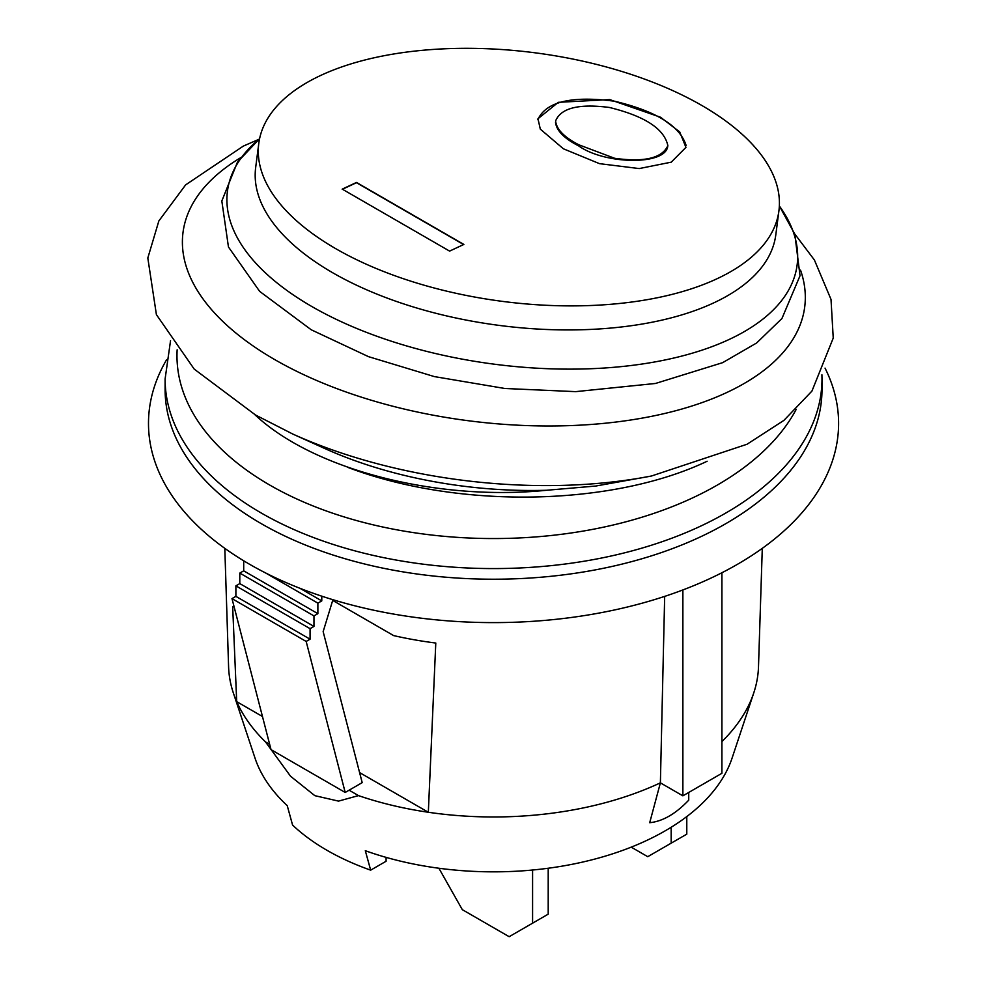<?xml version="1.0" encoding="UTF-8"?>
<svg xmlns="http://www.w3.org/2000/svg" width="986" height="986" viewBox="0 0 986 986"><rect width="100%" height="100%" fill="white"/><g stroke="black" fill="none" stroke-linecap="round" stroke-linejoin="round"><path stroke-width="1.48" d="M671.17 827.266L671.17 843.166L647.74 856.686L631.213 847.147M686.786 816.581L686.786 834.156L671.17 843.166M762.289 548.352L758.493 666.807A265 152.99 180 0 1 753.785 692.825L732.105 758.037A242.913 140.246 180 0 1 365.313 850.708L370.662 870.157A235.555 135.994 0 0 1 293.483 825.923A235.555 135.994 0 0 1 292.583 825.085L287.234 805.636A242.913 140.246 180 0 1 254.992 758.037L233.3 692.825A265 152.99 180 0 1 228.592 666.807L224.808 548.352M370.662 870.157L386.093 861.246L386.093 857.376M664.675 596.382L660.386 782.847A265 152.99 180 0 1 428.331 812.267A265 152.99 180 0 1 358.497 795.616L338.518 801.113L314.83 795.665L290.55 776.241L265.542 741.953A265 152.99 180 0 1 236.702 701.638A265 152.99 180 0 1 233.3 692.825M721.912 572.743L721.912 773.295L682.879 795.838L660.386 782.847L649.7 822.706C662.678 821.387 675.681 813.881 688.733 800.164L688.733 792.448M682.879 795.838L682.879 589.948M753.785 692.825A265 152.99 180 0 1 721.912 741.595M262.473 716.514L236.702 701.638L232.671 606.735M359.594 772.58L428.331 812.267L435.787 643.032A270.546 156.195 180 0 1 393.611 635.588L332.701 600.412M332.911 599.71L323.149 631.632L362.195 782.637L349.106 790.193L358.497 795.616M265.542 741.953L269.659 744.331M306.165 641.442L231.993 598.613L271.027 749.631L345.199 792.448L306.165 641.442L310.072 639.187L310.072 628.674L313.967 626.418L313.967 615.905L317.874 613.662L317.874 603.149L321.781 600.893L321.781 596.173M231.993 598.613L235.888 596.37L310.072 639.187M235.888 596.37L235.888 585.857L310.072 628.674M235.888 585.857L239.795 583.601L313.967 626.418M239.795 583.601L239.795 573.088L313.967 615.905M239.795 573.088L243.702 570.832L317.874 613.662M265.468 572.891L317.874 603.149M243.702 570.832L243.702 560.8M300.027 588.334L321.781 600.893M349.106 790.193L345.199 792.448M438.893 868.247L462.311 909.659L509.158 936.7L548.204 914.158L548.204 868.247M532.588 923.179L532.588 870.022M347.429 467.228C457.282 509.22 611.665 506.656 707.135 461.251M165.106 378.957A328.437 189.62 180 0 0 261.302 513.04A328.437 189.62 180 0 0 619.233 554.144A328.437 189.62 180 0 0 821.991 378.957L821.991 389.593A328.437 189.62 180 0 1 619.233 564.781A328.437 189.62 180 0 1 261.302 523.677A328.437 189.62 180 0 1 165.106 389.593L165.106 378.957L170.541 340.7M825.048 368.123A345.051 199.209 180 0 1 668.952 594.952A345.051 199.209 180 0 1 249.557 564.263A345.051 199.209 180 0 1 166.424 360.013M254.684 414.527C312.981 469.533 436.305 501.517 546.737 490.252A269.782 131.841 -173.3 0 1 324.727 448.494L292.867 434.086L255.522 415.007L194.205 369.097L156.404 314.633L147.814 257.999L158.857 220.938L185.627 184.887L243.345 146.088L258.887 139.322M546.737 490.252L595.79 486.036L651.487 476.004A330.84 161.679 -173.3 0 1 292.867 434.086M614.648 158.29C644.363 162.419 662.099 158.204 667.855 145.645C664.293 128.858 644.795 116.138 609.36 107.462C578.807 103.518 560.886 108.016 555.611 120.958C556.474 129.326 564.226 137.276 578.856 144.806L614.648 158.29M563.363 148.775L540.303 129.129L537.974 118.739L558.298 102.322L609.693 99.586L660.546 117.248L679.724 131.939L685.936 147.37L671.22 162.172L639.211 168.569L599.476 163.651L563.363 148.775M701.909 105.514A262.239 125.358 -172.6 0 1 778.928 210.733A262.239 125.358 -172.6 0 1 611.875 304.193A262.239 125.358 -172.6 0 1 335.782 248.694A262.239 125.358 -172.6 0 1 258.776 143.488A262.239 125.358 -172.6 0 1 425.829 50.015A262.239 125.358 -172.6 0 1 701.909 105.514M463.839 244.429L356.488 182.447L342.241 189.127L449.604 251.11L463.851 244.429M342.228 189.374L356.476 182.693L463.814 244.664M778.928 210.733L775.809 234.779A262.239 125.358 -172.6 0 1 608.756 328.239A262.239 125.358 -172.6 0 1 332.676 272.74A262.239 125.358 -172.6 0 1 255.67 167.534L258.776 143.488M555.525 122.375C556.498 130.682 564.214 138.521 578.671 145.903C604.8 164.576 665.402 165.623 667.732 146.335L667.768 146.027M537.863 119.762L537.912 119.442C546.244 101.657 571.806 95.58 614.611 101.238C656.109 111.171 679.946 125.912 686.108 145.46M796.183 409.4A316.568 182.767 180 0 1 269.696 485.026A316.568 182.767 180 0 1 177.147 349.82M800.533 270.139A313.067 152.99 -173.3 0 1 638.447 418.767A313.067 152.99 -173.3 0 1 274.749 359.607A313.067 152.99 -173.3 0 1 240.831 157.6M259.577 138.743L237.478 162.086L221.825 200.984L228.456 246.993L259.651 291.375L311.231 329.78L368.481 356.649L434.345 376.59L504.857 388.484L575.676 391.639L655.48 383.468L722.639 362.663L756.607 342.992L781.923 318.54L800.028 275.735L794.79 234.138L779.347 205.938A287.209 137.288 -172.6 0 1 667.67 359.409A287.209 137.288 -172.6 0 1 311.761 306.486A287.209 137.288 -172.6 0 1 259.577 138.755M821.991 378.957L821.917 374.766M794.691 233.879L814.411 260.008L831.013 299.411L833.244 338.075L811.934 391.085L783.944 420.356L747.043 444.242L651.487 476.004M667.732 146.335L667.842 145.645M537.912 119.442L538.036 118.751"/></g></svg>
